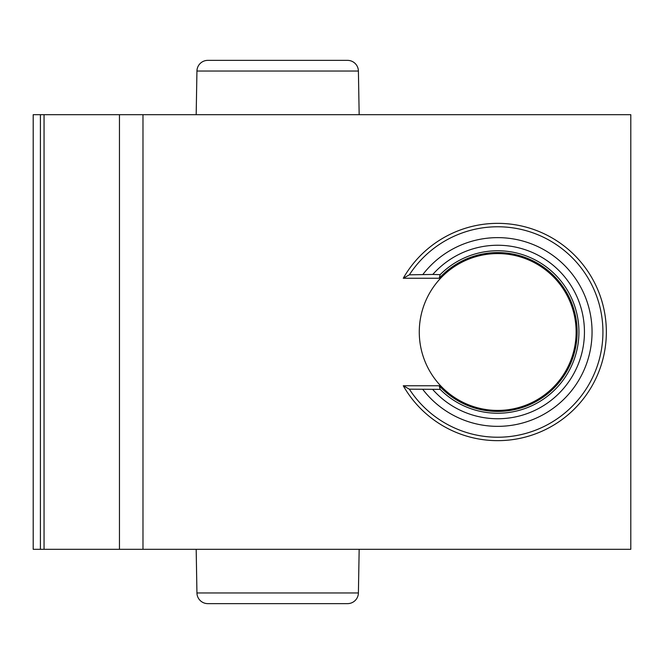 <?xml version="1.0" encoding="UTF-8"?>
<svg xmlns="http://www.w3.org/2000/svg" width="664" height="664" viewBox="0 0 664 664"><rect width="100%" height="100%" fill="white"/><g stroke="black" fill="none" stroke-linecap="round" stroke-linejoin="round"><path stroke-width="1" d="M119.454 549.311L630.8 549.311L630.8 114.689L33.2 114.689L33.2 549.311L119.454 549.311L119.454 114.689M403.272 278.249L439.211 278.249L440.166 274.639A81.24 81.24 0 0 1 555.112 274.522A81.24 81.24 0 0 1 555.112 389.477A81.24 81.24 0 0 1 440.166 389.361L409.364 389.179L403.272 385.751A108.655 108.655 0 0 0 567.371 415.373A108.655 108.655 0 0 0 567.371 248.626A108.655 108.655 0 0 0 403.272 278.249L409.364 274.821A105.227 105.227 0 0 1 602.929 332A105.227 105.227 0 0 1 409.364 389.179M440.166 389.361L439.211 385.751A79.439 79.439 0 0 0 553.071 388.955A79.439 79.439 0 0 0 553.071 275.045A79.439 79.439 0 0 0 439.211 278.249M439.211 385.751L403.272 385.751M419.274 332A78.418 78.418 0 0 1 497.701 253.582A78.418 78.418 0 0 1 576.12 332A78.418 78.418 0 0 1 497.701 410.418A78.418 78.418 0 0 1 419.274 332M432.795 389.552A86.743 86.743 0 0 0 584.444 332A86.743 86.743 0 0 0 432.795 274.448L440.166 274.639M432.795 274.448L409.364 274.821M196.179 549.311L196.942 592.96L358.402 592.96L359.166 549.311M196.942 592.96A10.865 10.865 0 0 0 207.807 603.634L347.538 603.634L207.807 603.634M358.402 592.96A10.865 10.865 0 0 1 347.538 603.634M359.166 114.689L358.402 71.04A10.865 10.865 0 0 0 347.538 60.366L207.807 60.366A10.865 10.865 0 0 0 196.942 71.04L196.179 114.689M40.413 549.311L40.413 114.689M44.048 549.311L44.048 114.689M142.984 549.311L142.984 114.689M422.91 274.448A94.371 94.371 0 0 1 582.361 290.317A94.371 94.371 0 0 1 422.91 389.552M358.402 71.04L196.942 71.04"/></g></svg>
